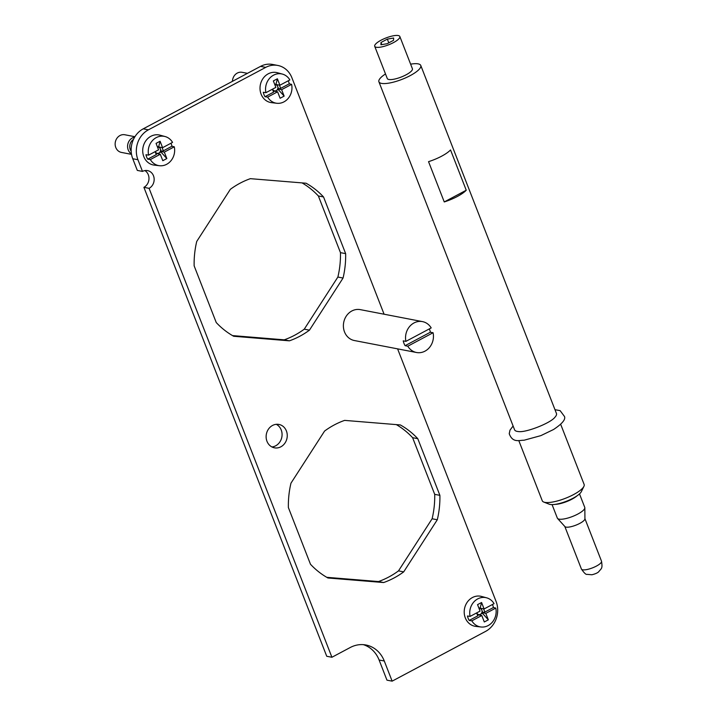 <?xml version="1.0" encoding="UTF-8"?>
<svg xmlns="http://www.w3.org/2000/svg" width="717" height="717" viewBox="0 0 717 717"><rect width="100%" height="100%" fill="white"/><g stroke="black" fill="none" stroke-linecap="round" stroke-linejoin="round"><path stroke-width="1.08" d="M385.495 73.959A22.469 6.13 -21.3 0 0 381.964 76.558A22.469 6.13 -21.3 0 0 378.908 81.792A22.469 6.13 -21.3 0 0 395.139 81.684A22.469 6.13 -21.3 0 0 417.715 70.705A22.469 6.13 -21.3 0 0 420.771 65.471A22.469 6.13 -21.3 0 0 410.617 64.163M374.713 46.3L387.279 78.529A13.48 3.675 -21.3 0 0 406.055 74.828A13.48 3.675 -21.3 0 0 412.4 68.733L399.835 36.504A13.48 3.675 -21.3 0 0 381.059 40.206A13.48 3.675 -21.3 0 0 374.713 46.3A13.48 3.675 -21.3 0 0 393.49 42.599A13.48 3.675 -21.3 0 0 399.835 36.504M444.253 201.943A22.469 6.13 -21.3 0 0 464.84 191.564A22.469 6.13 -21.3 0 0 466.247 190.229L450.536 149.943A22.469 6.13 -21.3 0 1 449.129 151.278A22.469 6.13 -21.3 0 1 428.542 161.657L444.253 201.943L466.247 190.229M378.908 81.792L514.582 429.797A22.469 6.13 -21.3 0 0 518.373 431.553C525.579 432.889 550.45 423.191 554.859 417.33A22.469 6.13 -21.3 0 0 556.571 414.032A22.469 6.13 -21.3 0 0 556.455 413.476L420.771 65.471M518.785 440.57L542.258 500.771A22.469 6.13 -21.3 0 0 543.746 502.052A22.469 6.13 -21.3 0 0 561.474 499.731A22.469 6.13 -21.3 0 0 581.066 489.675A22.469 6.13 -21.3 0 0 583.898 486.395A22.469 6.13 -21.3 0 0 584.131 484.441L560.658 424.24M543.746 502.052L549.204 504.194A17.979 4.902 -21.3 0 0 563.392 502.339A17.979 4.902 -21.3 0 0 579.067 494.291A17.979 4.902 -21.3 0 0 581.326 491.665L583.898 486.395M552.072 504.607L557.333 518.095A14.716 4.015 -21.3 0 0 557.557 518.454A14.716 4.015 -21.3 0 0 568.662 517.817A14.716 4.015 -21.3 0 0 582.751 510.836A14.716 4.015 -21.3 0 0 584.839 507.815A14.716 4.015 -21.3 0 0 584.758 507.403L579.497 493.905M557.557 518.454L564.933 526.61A10.782 2.94 -21.3 0 0 573.071 526.144A10.782 2.94 -21.3 0 0 583.405 521.026A10.782 2.94 -21.3 0 0 584.929 518.821L584.839 507.815M387.341 39.112L380.987 42.491L380.924 44.786L387.207 43.692L393.552 40.313L393.624 38.019L387.341 39.112L388.793 42.841M380.987 42.491L381.82 44.624M331.917 657.265L326.737 656.27L143.911 187.334L149.091 188.338L331.917 657.265L350.246 647.505A29.209 25.794 100.9 0 1 365.984 645.004A29.209 25.794 100.9 0 1 384.285 661.011L392.136 681.15L386.956 680.155L379.105 660.007A29.209 25.794 100.9 0 0 363.358 644.655M392.136 681.15L485.615 631.381A22.469 19.843 100.9 0 0 496.092 601.482L397.594 348.856M277.82 65.453A22.469 19.843 100.9 0 0 265.72 67.38L148.41 129.831L143.23 128.836L260.54 66.376A22.469 19.843 100.9 0 1 272.639 64.458L277.82 65.453A22.469 19.843 100.9 0 1 291.9 77.759L384.088 314.216M148.41 129.831A22.469 19.843 100.9 0 0 137.933 159.73L142.495 171.417A9.438 8.335 100.9 0 1 147.577 170.61A9.438 8.335 100.9 0 1 154.128 178.551A9.438 8.335 100.9 0 1 149.091 188.338M422.474 321.61L360.319 309.636A15.729 13.892 100.9 0 0 358.67 309.43A15.729 13.892 100.9 0 0 343.551 323.385A15.729 13.892 100.9 0 0 354.368 340.53L416.523 352.504A15.729 13.892 -79.1 0 1 407.794 346.203L405.105 345.684A15.729 13.892 -79.1 0 1 403.223 340.853L405.912 341.364A15.729 13.892 -79.1 0 1 420.825 321.404A15.729 13.892 -79.1 0 1 422.474 321.61A15.729 13.892 -79.1 0 1 431.195 327.911L405.912 341.364M275.687 447.982A11.911 10.513 100.9 0 0 287.132 437.415A11.911 10.513 100.9 0 0 278.94 424.437A11.911 10.513 100.9 0 0 277.694 424.285A11.911 10.513 100.9 0 0 266.249 434.843A11.911 10.513 100.9 0 0 274.432 447.82A11.911 10.513 100.9 0 0 275.687 447.982M290.968 483.168L324.586 431.051A85.386 75.393 100.9 0 1 344.626 420.386L400.328 424.939A85.386 75.393 100.9 0 1 417.787 438.679L439.888 495.357A85.386 75.393 100.9 0 1 437.298 519.762L403.689 571.879A85.386 75.393 100.9 0 1 383.649 582.545L327.938 577.983A85.386 75.393 100.9 0 1 310.479 564.252L288.386 507.573A85.386 75.393 100.9 0 1 290.968 483.168M216.238 322.533A85.386 75.393 100.9 0 0 233.697 336.273L289.408 340.826A85.386 75.393 100.9 0 0 309.448 330.161L343.058 278.044A85.386 75.393 100.9 0 0 345.648 253.639L323.546 196.96A85.386 75.393 100.9 0 0 306.087 183.229L250.376 178.667A85.386 75.393 100.9 0 0 230.336 189.333L196.727 241.45A85.386 75.393 100.9 0 0 194.146 265.855L216.238 322.533M282.408 74.093L277.327 72.713A15.281 13.489 100.9 0 0 274.862 72.318A15.281 13.489 100.9 0 0 260.11 86.372A15.281 13.489 100.9 0 0 271.555 102.656L276.789 103.266A14.887 13.148 -79.1 0 1 267.638 97.109L265.003 96.714A15.075 13.309 -79.1 0 1 263.273 92.278L265.917 92.681A14.887 13.148 -79.1 0 1 280.006 73.708A14.887 13.148 -79.1 0 1 282.408 74.093A14.887 13.148 -79.1 0 1 289.865 79.928L279.908 85.224L276.278 84.534L276.054 83.952L274.799 84.624M486.601 597.817L481.519 596.436A15.281 13.489 100.9 0 0 479.055 596.042A15.281 13.489 100.9 0 0 464.302 610.086A15.281 13.489 100.9 0 0 475.747 626.38L480.982 626.99A14.887 13.148 -79.1 0 1 471.831 620.832L469.187 620.429A15.075 13.309 -79.1 0 1 467.457 616.002L470.101 616.396A14.887 13.148 -79.1 0 1 484.199 597.422A14.887 13.148 -79.1 0 1 486.601 597.817A14.887 13.148 -79.1 0 1 494.058 603.642L484.092 608.948L480.471 608.249L480.247 607.675L478.992 608.348M165.107 136.544L160.016 135.172A15.281 13.489 100.9 0 0 157.552 134.769A15.281 13.489 100.9 0 0 142.808 148.822A15.281 13.489 100.9 0 0 154.254 165.116L159.479 165.726A14.887 13.148 -79.1 0 1 150.337 159.559L147.693 159.165A15.075 13.309 -79.1 0 1 145.963 154.738L148.607 155.132A14.887 13.148 -79.1 0 1 162.705 136.158A14.887 13.148 -79.1 0 1 165.107 136.544A14.887 13.148 -79.1 0 1 172.555 142.378L162.598 147.684L158.968 146.985L158.744 146.411L157.489 147.075M143.23 128.836A22.469 19.843 100.9 0 0 132.753 158.735L137.933 159.73M142.495 171.417L137.314 170.413L132.753 158.735M143.911 187.334A9.438 8.335 100.9 0 0 148.966 179.062A9.438 8.335 100.9 0 0 144.897 170.583M232.523 335.601L284.228 339.831A85.386 75.393 100.9 0 0 304.268 329.166L337.877 277.049A85.386 75.393 100.9 0 0 340.467 252.644L318.366 195.965L323.546 196.96M318.366 195.965A85.386 75.393 100.9 0 0 302.081 182.898M340.467 252.644L345.648 253.639M337.877 277.049L343.058 278.044M304.268 329.166L309.448 330.161M284.228 339.831L289.408 340.826M396.331 424.616A85.386 75.393 100.9 0 1 412.607 437.684L417.787 438.679M412.607 437.684L434.708 494.354L439.888 495.357M434.708 494.354A85.386 75.393 100.9 0 1 432.118 518.767L437.298 519.762M432.118 518.767L398.509 570.875L403.689 571.879M398.509 570.875A85.386 75.393 100.9 0 1 378.468 581.55L383.649 582.545M378.468 581.55L326.764 577.319M276.278 424.312A11.911 10.513 -79.1 0 1 281.835 437.119A11.911 10.513 -79.1 0 1 271.913 446.951M429.304 328.915A15.729 13.892 -79.1 0 1 430.388 332.222L405.105 345.684M430.388 332.222L433.077 332.742L407.794 346.203M433.077 332.742A15.729 13.892 -79.1 0 1 418.172 352.701A15.729 13.892 -79.1 0 1 416.523 352.504M267.638 97.109L277.596 91.803L280.114 98.256L284.147 96.105L281.629 89.661L291.595 84.355A14.887 13.148 -79.1 0 1 277.497 103.329A14.887 13.148 -79.1 0 1 276.789 103.266M277.596 91.803L273.975 91.113L273.589 92.143L265.003 96.714M273.589 92.143L272.442 89.204M279.908 85.224L277.389 78.78L273.356 80.931L275.875 87.375L265.917 92.681M291.595 84.355L289.265 83.799L280.67 88.37L279.415 85.135M281.629 89.661L278.008 88.962L280.67 88.37M274.934 91.292L276.215 90.611A3.11 2.751 -79.1 0 1 272.585 89.168L273.455 91.391M277.389 78.78L276.054 83.952M288.261 80.779A15.075 13.309 -79.1 0 1 289.265 83.799M276.959 84.66L278.528 88.684M274.853 84.749A3.11 2.751 -79.1 0 1 276.215 90.611L278.232 89.535L278.008 88.962M232.451 81.335A8.989 7.941 -79.1 0 1 241.181 72.193A8.989 7.941 -79.1 0 1 242.122 72.309L247.473 73.34M278.232 89.535L284.147 96.105M471.831 620.832L481.788 615.527L484.307 621.971L488.331 619.829L485.821 613.376L495.779 608.079A14.887 13.148 -79.1 0 1 481.69 627.052A14.887 13.148 -79.1 0 1 480.982 626.99M481.788 615.527L478.167 614.827L477.773 615.858L469.187 620.429M477.773 615.858L476.626 612.918M484.092 608.948L481.582 602.504L477.549 604.646L480.058 611.099L470.101 616.396M495.779 608.079L493.448 607.514L484.862 612.085L483.599 608.85M485.821 613.376L482.2 612.685L484.862 612.085M479.117 615.016L480.408 614.326A3.11 2.751 -79.1 0 1 476.778 612.892L477.639 615.105M481.582 602.504L480.247 607.675M492.454 604.494A15.075 13.309 -79.1 0 1 493.448 607.514M481.152 608.383L482.72 612.399M479.037 608.473A3.11 2.751 -79.1 0 1 480.408 614.326L482.424 613.259L482.2 612.685M482.424 613.259L488.331 619.829M150.337 159.559L160.294 154.263L162.804 160.707L166.837 158.556L164.327 152.112L174.285 146.815A14.887 13.148 -79.1 0 1 160.187 165.779A14.887 13.148 -79.1 0 1 159.479 165.726M160.294 154.263L156.665 153.563L156.279 154.594L147.693 159.165M156.279 154.594L155.132 151.654M162.598 147.684L160.088 141.24L156.055 143.382L158.565 149.826L148.607 155.132M174.285 146.815L171.955 146.25L163.368 150.821L162.105 147.585M164.327 152.112L160.698 151.412L163.368 150.821M157.623 153.743L158.905 153.062A3.11 2.751 -79.1 0 1 155.284 151.628L156.145 153.841M160.088 141.24L158.744 146.411M170.96 143.23A15.075 13.309 -79.1 0 1 171.955 146.25M159.658 147.11L161.217 151.135M157.543 147.209A3.11 2.751 -79.1 0 1 158.905 153.062L160.922 151.986L160.698 151.412M131.534 154.361L121.415 152.416A8.989 7.941 -79.1 0 1 115.24 142.62A8.989 7.941 -79.1 0 1 123.871 134.644A8.989 7.941 -79.1 0 1 124.821 134.76L134.93 136.714M131.444 153.868A8.989 7.941 -79.1 0 1 127.751 144.484A8.989 7.941 -79.1 0 1 134.671 137.135M131.175 151.305A7.977 7.045 -79.1 0 1 133.47 139.421M160.922 151.986L166.837 158.556M555.128 504.365A14.716 4.015 -21.3 0 0 576.943 495.922A14.716 4.015 -21.3 0 0 577.086 495.797M564.826 526.493L581.415 569.038A10.782 2.94 -21.3 0 0 589.204 568.984A10.782 2.94 -21.3 0 0 600.048 563.714A10.782 2.94 -21.3 0 0 601.509 561.205L584.929 518.66M384.285 661.011L379.105 660.007M260.54 66.376L265.72 67.38M581.415 569.038C584.122 572.955 585.959 574.729 586.927 574.353L591.937 574.765C595.424 573.878 597.691 572.856 598.74 571.718C601.411 568.231 602.737 568.904 601.509 561.205M554.976 409.685L560.129 410.644L564.53 416.55C565.704 419.562 562.038 423.881 553.542 429.51L540.869 435.631L524.055 440.229C519.431 440.095 512.718 443.303 509.231 433.704L509.984 430.164L513.112 426.006"/></g></svg>

